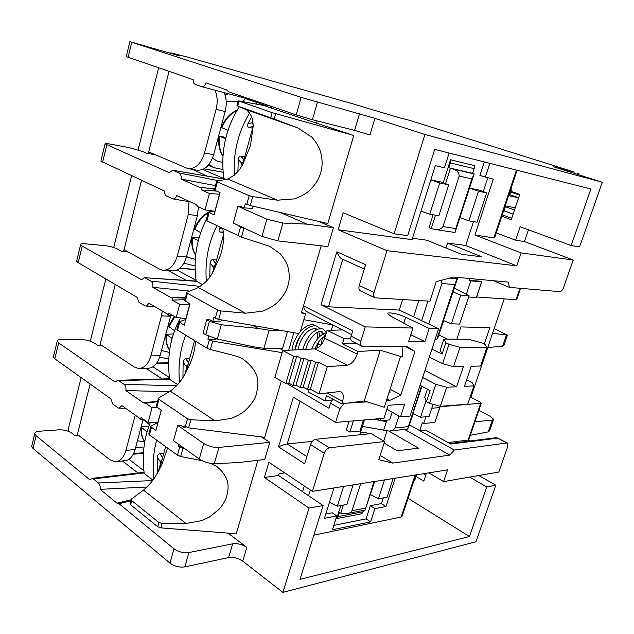 <?xml version="1.0" encoding="UTF-8"?>
<svg xmlns="http://www.w3.org/2000/svg" width="634" height="634" viewBox="0 0 634 634"><rect width="100%" height="100%" fill="white"/><g stroke="black" fill="none" stroke-linecap="round" stroke-linejoin="round"><path stroke-width="0.95" d="M224.071 92.596C226.536 98.143 226.893 104.436 225.149 111.489L216.075 109.325C217.827 102.161 217.462 95.774 214.958 90.179M216.075 109.325L204.536 152.984L213.626 154.728L225.149 111.489M218.27 199.29L219.419 194.218L209.41 193.505L205.02 209.902L198.03 206.644L196.255 204.647L176.735 195.589C175.745 198.07 174.429 199.155 172.773 198.862L166.528 195.993C165.07 195.153 164.364 193.497 164.412 191.016L100.893 161.131L105.078 143.878C104.998 143.411 106.409 143.435 109.325 143.958L129.098 147.595L142.428 151.455L146.399 153.174L148.308 153.523L148.721 151.891L187.688 168.549C195.296 169.278 200.907 164.095 204.536 152.984M213.626 154.728C210.012 165.736 204.394 170.871 196.794 170.134L188.449 168.676M364.281 269.038L341.972 258.941C340.292 258.339 338.58 255.954 336.836 251.793L365.612 264.695L359.24 285.522L374.02 292.448L386.954 250.676L338.128 229.738L343.168 212.786L394.118 233.795L424.923 134.471L374.908 118.336L369.955 134.939L354.612 130.374L312.411 119.731L296.197 114.905L228.581 91.771L226.71 89.933L206.121 82.903C205.012 85.741 203.498 86.977 201.572 86.612L195.367 84.473C193.83 83.783 193.085 82.174 193.132 79.638L126.253 56.6M126.237 56.656L129.883 41.638L179.81 55.998L170.863 52.876L170.205 53.248M478.797 475.508L495.82 485.232L475.952 541.753L282.891 592.394L242.735 561.138C238.265 558.094 233.558 556.906 228.605 557.571L184.819 566.883C179.39 567.612 174.437 566.368 169.96 563.158L33.023 448.484L31.7 446.304L34.775 433.632C34.918 432.285 36.447 431.485 39.363 431.231L59.12 429.82C64.097 429.717 68.306 430.811 71.729 433.109L75.184 435.82L77.102 435.669L77.419 434.433L109.801 459.705L114.984 461.734C120.056 461.552 123.701 457.78 125.912 450.409L135.097 449.546C132.886 456.852 129.241 460.593 124.161 460.783L116.997 461.52M157.28 407.377L152.081 407.67L148.087 422.593L141.017 417.56L140.423 419.787L139.551 418.218L121.95 405.665L119.01 408.217L117.924 407.773L112.725 404.04L110.823 398.826L54.817 358.812L53.383 356.942L57.226 341.108C57.298 340.03 58.796 339.475 61.712 339.459L81.493 339.602C86.486 339.832 90.773 340.989 94.331 343.065L97.945 345.475L99.863 345.475L100.14 344.405L134.043 366.904L138.244 368.433C144.092 368.481 148.308 364.288 150.908 355.856L160.069 355.785C157.478 364.146 153.254 368.306 147.405 368.259L140.003 368.402M173.264 315.756L168.153 315.463L167.233 313.949L148.705 303.06C147.833 305.216 146.7 306.174 145.289 305.945L139.012 302.402L137.007 297.298L78.188 262.65L76.627 261.129L80.637 244.605C80.637 243.821 82.095 243.551 85.011 243.789L104.8 245.604C109.809 246.206 114.168 247.426 117.876 249.257L121.665 251.341L123.582 251.508L124.034 249.717L159.578 269.157L162.597 270.187C169.302 270.544 174.184 265.876 177.251 256.191L186.388 256.992C183.329 266.589 178.439 271.217 171.735 270.861L163.937 270.282M150.757 99.237L147.365 112.797M126.475 196.374L123.218 209.394M103.168 289.619L100.037 302.117M80.772 379.18L77.768 391.194M68.369 431.31L68.932 426.547M122.402 460.966L138.022 473.012M144.156 472.956L93.364 478.892L92.057 478.361L89.925 479.875L36.114 435.772L34.775 433.632M77.102 435.669L78.83 435.534M135.097 449.546L143.046 419.7M135.24 415.135L125.912 450.409M53.383 356.942L53.502 356.435M145.923 368.291L162.185 378.974M169.587 379.164L118.764 380.701L117.694 380.297L115.15 382.064L58.677 342.923L57.226 341.108M99.863 345.475L101.765 345.482M170.76 315.629L170.617 316.192L161.464 315.914L162.328 311.064M161.464 315.914L150.908 355.856M168.224 270.599L186.309 280.426M196.485 281.306L144.552 277.708L141.533 279.76L82.222 246.063L80.637 244.605M123.582 251.508L128.028 251.896M31.7 446.304L31.851 445.678M169.96 563.158L174.001 548.79L119.01 503.713L116.997 503.182L100.132 489.337C100.513 486.579 99.926 484.455 98.373 482.973L93.364 478.892M131.127 499.798L116.997 503.182M100.132 489.337L147.064 487.023M152.921 480.128L144.219 473.455C141.913 454.919 143.958 437.967 150.329 422.593M211.463 463.47L216.86 466.529C230.522 478.107 228.929 487.831 226.378 497.468C224.84 501.549 222.352 505.536 218.904 509.435L209.434 517.019L201.961 520.585L186.031 523.494L162.122 523.478L158.865 522.479L131.729 500.622L130.612 504.783L130.113 503.57M130.612 504.783L157.684 526.735L160.893 527.884L236.236 533.757L257.919 460.284M282.138 352.639L212.667 341.132L210.345 349.508L233.574 355.357C238.836 356.982 242.014 358.273 243.084 359.224C261.596 373.275 258.3 383.578 256.429 394.142C254.543 400.03 250.62 405.633 244.669 410.951L239.161 414.81L231.473 418.385L215.053 420.849L190.866 419.763L188.623 427.855L264.695 437.317L281.314 381.002M332.89 399.135L330.504 403.169L328.943 408.241L286.576 383.364M306.888 456.591L287.202 443.966C285.482 444.085 282.598 445.052 278.532 446.867L293.376 397.209L335.624 422.395L339.887 408.629L343.969 403.573M282.891 592.394L309.043 508.088L264.37 477.45L268.887 462.273L312.404 491.382L324.228 453.207L310.557 444.608L304.669 463.834L278.532 446.867M228.089 533.123L246.832 547.411L242.735 561.138M269.807 442.342L264.719 459.484L237.758 462.654L214.284 463.605L218.896 447.438L269.807 442.342L261.462 436.913M205.709 334.776L209.41 321.327L206.716 319.79L203.031 333.207L205.709 334.776L217.319 339.031L252.871 346.679L263.879 348.351L282.582 348.335L287.503 331.55M318.791 221.448L333.46 227.733L327.865 246.586L277.835 240.896L261.985 236.387L266.827 219.182L282.93 223.041L307.078 224.151L280.45 212.548M317.103 120.912L316.437 123.234M405.118 346.481L414.945 351.402L407.028 346.489L361.8 346.196C360.469 345.332 360.144 343.652 360.817 341.155L365.247 326.882L321.018 304.74L336.836 251.793M300.413 331.305L305.628 313.687L301.412 312.903L303.496 305.842L352.734 330.932L351.125 336.171C350.459 338.825 350.721 340.458 351.902 341.068L361.8 346.196M303.496 305.842L321.2 245.833M293.859 332.676L288.684 350.237M279.515 348.335L283.398 350.515M282.542 110.237L282.122 111.75L353.772 135.462L327.786 223.533L250.248 205.551L245.271 203.776L244.13 207.889L240.833 206.415L237.893 206.24L233.28 223.041L261.985 236.387M182.933 377.61L183.139 362.228C183.598 359.938 184.47 358.773 185.746 358.725L189.637 358.678M185.603 335.386C179.937 350.039 177.916 365.715 179.557 382.389M152.081 407.67L145.725 403.264L143.609 402.931L125.873 390.615L169.452 391.638M208.697 336.266L207.897 339.174L212.667 341.132M207.897 339.174L216.075 339.238L216.202 338.778M185.825 319.488L178.923 321.834L184.264 325.25L190.002 304.019L184.637 300.548M331.289 330.266L332.882 325.012M305.628 313.687L301.546 312.427M351.601 334.617L305.731 311.08L303.163 306.951M303.844 319.718L332.684 324.909M245.382 228.668L243.931 228.351L241.491 237.156L269.791 246.341L280.188 253.758C283.683 257.935 286.116 261.874 287.503 265.575C289.69 272.842 289.809 279.642 287.852 285.974C285.974 292.322 281.979 298.257 275.877 303.773C272.533 306.476 268.024 308.972 262.341 311.262L245.485 313.204L221.036 310.937L218.682 319.433L298.646 333.516M414.945 351.402L400.854 395.022L390.076 389.181M400.854 395.022L389.72 400.426L386.407 400.64M367.126 401.877L347.392 403.137M365.247 326.882L412.94 328.047L390.774 316.184L387.873 313.854C386.851 311.556 398.81 313.846 405.681 317.23L403.795 323.15M321.018 304.74L328.444 306.816L399.277 310.066L438.601 328.674L429.21 328.444L424.931 341.639L408.621 341.52L412.94 328.047M438.601 328.674L410.063 416.07L400.522 416.879L386.891 409.247M335.624 422.395L383.99 418.281L388.166 405.269L404.658 404.12L400.522 416.879M389.72 400.426L386.962 398.913M331.297 401.306L329.585 400.308M190.866 419.763L187.521 418.789L158.944 399.357L156.867 407.091L156.297 406.069M156.867 407.091L161.345 410.174L155.877 430.431L151.447 427.268L149.394 434.908L148.824 433.91M188.623 427.855L183.987 425.786L183.575 427.268L180.611 425.216L177.702 425.43L173.518 440.685L199.29 459.016C203.966 462.02 208.966 463.549 214.284 463.605M185.976 427.078L183.575 427.268M199.29 459.016L203.672 443.435C208.404 446.304 213.476 447.644 218.896 447.438M203.672 443.435L177.702 425.43M178.828 444.466L178.289 446.431L181.205 446.154M184.851 448.745L179.62 447.382L178.289 446.431M202.301 460.752L180.682 456.512L177.457 455.204L149.394 434.908M174.001 548.79C178.519 551.96 183.48 553.213 188.908 552.547L232.662 543.813C237.615 543.211 242.331 544.408 246.832 547.411M157.2 473.646L157.327 457.169C157.779 454.919 158.643 453.714 159.927 453.556L163.834 453.159M156.661 440.162C153.309 452.407 152.374 465.293 153.856 478.829M118.764 380.701L124.018 384.323C125.635 385.71 126.253 387.81 125.873 390.615M143.966 419.653L140.423 419.787M157.969 422.664L148.087 422.593M161.171 410.055L159.174 418.21M157.779 422.609L158.999 418.091M157.882 422.64L151.193 425.961L150.821 426.452L151.447 427.268M186.031 523.494L143.498 490.122C150.63 483.75 152.635 480.564 154.973 477.188L161.575 465.38L167.566 448.048M143.498 490.122L131.579 498.966L131.167 499.663L131.729 500.622M159.205 470.095L165.617 446.637L159.205 470.095M408.058 498.308L469.437 536.523L300.009 579.389L323.126 505.591L278.572 475.508L279.134 473.646L284.761 472.893M370.597 521.885L366.064 518.889L370.343 505.686L374.9 508.642L370.597 521.885L332.454 529.747L336.828 515.933L324.418 518.311L333.959 487.958M374.9 508.642L385.963 506.526L395.244 478.202M313.862 535.167L401.179 517.019L415.119 475.04M264.37 477.45L278.572 475.508M412.48 238.257L426.817 240.207L461.394 254.274L481.777 256.794L447.572 243.036L465.705 245.501L473.503 221.623M386.954 250.676L516.758 265.844L521.14 252.918L474.961 235.024L493.276 179.16L479.922 175.475L484.313 161.947M483.306 191.611L487.784 177.885M447.572 243.036L445.971 247.997M431.786 408.225L439.742 407.607L440.154 406.735L481.293 403.208L479.534 401.75L470.88 397.296L504.228 298.883M470.88 397.296L470.056 397.352M386.97 430.993L383.744 441.018M370.343 505.686L381.422 503.618L383.293 497.888M366.064 518.889L333.833 525.38M325.765 514.015L332.216 512.811L336.828 515.933M360.429 432.792L365.802 432.261L368.576 433.894M484.281 344.088L489.813 327.707L460.934 326.914L456.868 339.198M450.544 159.752L474.287 165.577L474.137 168.652L472.623 173.344L448.856 167.772L450.394 162.922L450.544 159.752L443.237 182.782M448.856 167.772L452.137 168.795C456.694 169.896 459.048 172.321 459.182 176.054L443 226.584C440.979 229.342 438.039 230.269 434.187 229.349L428.972 227.741L433.085 214.76M340.815 505.552L336.67 518.612L338.112 516.567L339.436 512.415L340.743 513.302L343.351 505.1M363.781 510.362L361.911 513.706L336.67 518.612M430.858 179.81L441.232 182.021L448.698 184.835L439.687 182.925L430.811 179.953M469.564 188.076L479.74 190.255L486.65 192.887L478.519 191.159L469.548 188.124M392.161 412.203L389.664 419.946L380.337 420.762L376.334 418.931M433.077 404.318L429.052 416.498L420.596 417.243L413.003 413.614M381.05 418.535L380.337 420.762M386.867 420.191L386.383 421.681L384.18 420.429M362.458 426.389L388.729 431.025C391.503 431.152 393.619 430.121 395.093 427.942L408.288 426.65L407.71 429.107L421.935 386.296M426.04 400.672L420.596 417.243M411.078 419.478L413.209 413.717M373.561 419.169L379.322 420.302M381.272 420.683L386.383 421.681L383.562 430.462M408.296 427.998L413.249 413.733M398.96 416.007L395.093 427.942M408.288 426.65L421.547 386.098M420.096 385.337L430.098 390.592L426.444 401.702L429.503 403.343L435.796 384.291L422.664 377.484M424.931 370.541L456.639 386.764L463.446 366.436L453.516 366.69L442.603 363.662L429.337 357.037M435.796 384.291L446.669 387.279L456.639 386.764M442.603 363.662L448.999 344.27L445.853 342.748L442.112 354.097L431.936 349.088M443.412 321.517L437.951 337.312L443.158 321.398M453.516 366.69L459.959 347.329L486.999 347.337L485.01 344.421L481.919 342.978L468.906 339.333L443.84 339.055L445.853 342.748M438.863 334.958L447.509 339.095M486.999 347.337L480.675 366.008L471.197 366.246L464.429 386.368L473.947 385.876L472.108 382.587L466.624 379.829M426.444 401.702L424.717 397.264L427.379 389.165M473.947 385.876L467.726 404.23L440.337 406.299L429.503 403.343M440.337 406.299L446.669 387.279M448.999 344.27L459.959 347.329M442.112 354.097L440.162 350.261L443.84 339.055M437.951 337.312L436.826 339.356L435.114 339.341M457.637 277.407L454.736 284.571L441.898 283.501L441.137 280.347M441.898 283.501L428.766 324.022M457.835 277.423L441.581 326.209M451.337 323.808L460.783 295.087L469.033 295.666L459.634 324.061L451.337 323.808L443.443 320.511M413.606 316.849L418.82 300.556M363.425 420.033L359.938 431.065L361.8 428.457L359.795 434.789M361.8 428.457L364.495 419.938M399.277 310.066L402.59 299.605M388.8 431.017L418.464 448.135L397.28 450.806L384.149 443.071M404.587 429.424L449.791 455.117L392.921 463.089L380.162 455.418M312.404 491.382L447.556 469.881L443.578 481.61L428.798 472.869M409.461 424.843L454.285 450.045L449.791 455.117M454.285 450.045L506.828 442.984L507.469 443.079L507.723 446.613L498.799 472.037L443.578 481.61M324.228 453.207C325.393 450.14 327.112 448.333 329.403 447.786L315.716 439.275L371.175 433.632L384.64 441.541L329.403 447.786M384.64 441.541L378.767 459.761L392.921 463.089M425.929 416.776L423.71 423.496L434.813 422.434L440.154 406.735M495.344 437.825L497.753 438.134L450.719 444.062L425.588 430.011L419.732 430.621L422.331 422.735L423.71 423.496M521.14 252.918L573.231 260.019L563.531 287.638C562.509 290.182 561.288 291.529 559.87 291.672L509.451 287.376L508.357 282.098L453.611 277.034L436.232 281.654L429.923 301.213L375.13 297.829C373.68 296.934 373.307 295.143 374.02 292.448M573.231 260.019L524.453 241.57L528.447 229.793M424.923 134.471L602.3 182.251L579.595 246.864L571.139 245.524L590.904 188.98L434.71 149.362L407.67 235.666L394.118 233.795M602.3 182.251L553.371 166.718L574.436 172.099L409.73 120.365L398.318 117.48L351.727 103.493L186.356 56.791L170.863 52.876M502.263 214.799L511.725 218.302M493.49 280.719L509.451 287.376M429.21 328.444L405.681 317.23M375.13 297.829L360.405 290.871C358.931 289.976 358.543 288.193 359.24 285.522M424.931 341.639L410.8 334.736M465.705 245.501L516.758 265.844M338.128 229.738L412.037 239.66L435.312 165.656L444.442 167.78L449.118 153.016M489.813 163.342L485.264 177.29M474.961 235.024L493.886 237.893L516.409 170.086M296.197 114.905L301.134 97.359L374.908 118.336M301.134 97.359L129.883 41.638M135.7 447.287L143.863 448.032M137.451 440.717L144.71 441.946M159.625 357.291L168.779 358.804M161.488 350.459L169.341 352.433M160.069 355.785L170.617 316.192M198.458 206.843L197.404 215.631L188.29 214.451L188.995 201.667M188.29 214.451L177.251 256.191M192.213 169.333L207.334 176.149M202.706 169.508L225.767 179.351L172.71 170.269L169.151 172.646L105.078 143.878M148.308 153.523L155.56 154.839M238.115 101.424L226.211 101.709M248.718 99.459L248.266 99.031M228.589 93.8L224.967 94.831M226.021 179.374L223.85 178.447C220.418 152.588 225.538 128.702 239.216 106.789M242.917 101.638L245.398 98.611L258.038 101.852M245.398 98.611L257.309 102.692L256.12 104.079M249.883 112.638C238.241 131.642 233.082 152.532 234.398 175.309M257.309 102.692L259.417 103.231M237.908 171.616L238.281 159.443C238.756 157.073 239.628 155.988 240.896 156.194L244.748 156.947M252.601 128.187L248.758 127.307C247.522 126.982 247.284 125.706 248.052 123.495L251.753 116.537M353.772 135.462L272.137 112.646L238.273 100.822L263.871 105.513L267.564 106.781L268.055 105.276L267.564 106.781L282.122 111.75M275.703 113.74L274.237 119.026L297.877 127.925L312.221 137.459C316.081 142.222 318.751 146.644 320.218 150.726C322.555 158.706 322.722 166.06 320.717 172.805C318.799 179.565 314.71 185.77 308.465 191.428C305.041 194.194 300.429 196.675 294.628 198.878L277.446 200.185L252.728 196.619L250.248 205.551M571.139 245.524L520.173 226.742L515.632 240.215L496.264 232.86M501.787 216.226L511.258 219.689L519.737 194.361L510.838 191.294M524.453 241.57L515.632 240.215M517.067 170.253L494.615 237.821L493.886 237.893M514.507 209.989L505.353 206.724L503.99 210.829L513.12 214.126M510.616 191.983L519.5 195.05M507.359 212.041L513.104 214.181M505.353 206.724L505.203 205.947M509.736 194.622L518.612 197.705M510.901 188.789L511.598 189.027L509.34 195.811L518.58 197.8M515.236 207.801L505.25 205.812M511.598 189.027L510.877 188.869M492.594 333.215L507.454 335.172L494.155 328.61M507.374 335.394L503.982 345.308L502.619 346.148L487.736 347.551M493.759 333.753L492.42 333.722M425.786 475.167L423.377 473.733M425.707 473.36L426.278 473.693M416.031 476.483L423.781 481.143L426.428 473.241M469.437 536.523L486.761 486.96L469.643 477.093M495.82 485.232L486.761 486.96M309.043 508.088L323.126 505.591M415.825 474.929L402.107 516.227L401.179 517.019M381.422 503.618L385.963 506.526M413.954 480.564L414.715 480.437L416.586 474.811M493.498 419.653L489.67 430.708L488.259 431.881L470.325 435.304M474.937 421.808L492.349 420.065L493.648 419.201L490.256 416.308L478.844 410.364M202.872 284.745L196.136 281.116C193.212 259.029 196.627 238.495 206.399 219.523M211.17 211.756L211.827 210.829M216.947 225.823C208.277 242.838 204.758 261.351 206.375 281.361M209.806 277.066L210.1 263.078C210.567 260.756 211.439 259.623 212.707 259.694L216.582 260.035M223.477 232.456L220.228 232.084C218.984 231.886 218.722 230.768 219.443 228.716L220.133 227.337M218.682 319.433L213.872 317.507L212.794 321.422L209.664 319.639L206.716 319.79M185.35 297.901L180.73 297.956L185.271 298.178M209.41 321.327L221.29 324.759L258.101 328.42L269.125 330.203L281.1 330.425M258.101 328.42L252.649 325.416M184.859 299.724L172.234 300.096L172.86 297.742L171.489 297.94L152.818 287.305C153.23 284.357 152.58 282.288 150.86 281.1L145.329 277.977M180.73 297.956L172.86 297.742M221.44 319.916L221.147 320.994L212.794 321.422M172.234 300.096L179.731 304.375L189.962 304.138M210.345 349.508L207.033 348.209L176.799 329.728M221.036 310.937L217.597 309.986L187.458 293.241L185.279 301.348M263.879 348.351L269.125 330.203M189.78 304.035L185.873 318.522L176.22 317.491L168.771 313.125L168.153 315.463M179.731 304.375L176.22 317.491M215.053 420.849L170.3 391.146C178.447 384.735 180.642 381.018 183.242 377.127L190.398 363.028C193.457 355.309 195.153 348.066 195.486 341.298M170.3 391.146L158.706 397.97L158.326 398.524L158.944 399.357M185.778 372.84L194.543 340.735L185.778 372.84M177.71 384.64L169.619 379.362C166.766 356.451 170.403 335.98 180.531 317.951M169.532 378.76L168.438 378.783M168.311 326.264L174.508 330.679M172.068 338.342L166.171 334.284L173.383 333.928M144.552 277.708L195.454 281.028M152.818 287.305L189.701 291.101M245.485 313.204L198.347 287.559L187.133 292.155L186.776 292.567L187.458 293.241M252.728 196.619L249.186 195.692L217.375 181.934L215.084 190.438L220.061 192.641L214.046 214.926L208.38 212.136L214.981 211.463M198.347 287.559C207.35 281.591 209.703 277.304 212.525 272.913L220.077 256.231C223.43 246.808 224.333 237.591 222.772 228.589M213.547 271.154L223.62 234.303M239.192 225.791L238.986 226.544L243.931 228.351M238.986 226.544L241.475 226.853M241.491 237.156L206.129 220.497M205.02 209.902L215.021 211.328M253.037 206.193L252.435 208.38L244.13 207.889M266.827 219.182L237.893 206.24M333.46 227.733L307.078 224.151M215.084 190.438L214.355 189.883M214.561 189.122L209.997 188.56L214.514 189.281M216.527 191.08L201.501 189.97L202.159 187.498L200.716 187.846L181.039 179.081C181.467 176.03 180.777 173.993 178.97 172.971L173.145 170.403M209.997 188.56L202.159 187.498M209.41 193.505L201.501 189.97M218.278 199.258L214.831 211.233M225.767 179.351L224.428 179.057M181.039 179.081L215.505 185.619M277.446 200.185L227.741 179.026C237.195 174.168 239.676 169.429 242.64 164.697L250.43 145.709L253.164 126.158C252.863 121.086 253.045 116.054 246.491 109.769L237.75 106.108L274.237 119.026M227.741 179.026L216.939 181.173L217.375 181.934M242.624 164.721L253.164 126.126L242.624 164.721M259.037 104.618L259.718 102.423L259.369 103.405L267.707 106.266L259.369 103.405L259.037 104.618M194.218 229.032L200.669 232.623M198.236 240.722L192.007 237.306L199.036 237.766M183.923 263.158L195.066 266.003M186.539 256.429L188.211 257.42L195.296 259.322M186.388 256.992L197.404 215.631M208.919 164.507L214.324 167.764L222.883 169.452M212.477 158.207L217.264 161.139L222.708 162.423M221.266 127.505L228.002 130.232M225.601 138.783L218.984 136.072L225.934 137.412M469.889 278.54L469.326 280.244L470.808 280.87L481.578 281.829L481.856 281.369L476.665 296.997L516.084 299.692L516.726 299.494L520.546 288.319M466.37 294.295L470.808 280.87M481.856 281.369L469.326 280.244M468.597 296.981L476.364 297.512L476.665 296.997M476.364 297.512L481.578 281.829M480.572 403.652L468.138 440.075L448.04 442.564M439.742 407.607L434.813 422.434M469.842 441.01L468.138 440.075L470.238 440.963M310.557 444.608C311.698 441.581 313.418 439.798 315.716 439.275M300.064 401.195L287.202 443.966L312.364 441.351M353.384 420.881L349.881 432.047L346.322 429.923L349.041 421.253M349.881 432.047L359.938 431.065M469.033 295.666L454.087 287.971M460.783 295.087L452.803 291.902M457.177 278.54L454.206 287.606M436.826 339.356L454.736 284.571M466.18 304.28L467.092 304.336L466.6 303.012M465.958 304.946L467.092 304.336M421.658 320.653L427.958 301.095M474.153 173.867L455.014 232.496L455.814 228.589L471.862 178.923L474.153 173.867L472.623 173.344M450.409 168.311L445.536 183.646M435.51 215.172L431.231 228.636M374.052 481.578L365.089 510.108L374.694 481.475M360.651 483.71L352.021 510.655C350.792 512.565 348.993 513.556 346.639 513.635L340.743 513.302M448.698 184.835L438.855 215.742L429.789 214.205L421.008 211.13M429.789 214.205L439.687 182.925M486.65 192.887L477.053 222.217L468.859 220.83L459.991 217.668M468.859 220.83L478.519 191.159M353.083 484.915L346.853 504.466L337.359 506.178L329.49 502.176M343.612 486.421L337.359 506.178M393.143 478.535L387.033 497.214L378.395 498.776L370.478 494.52M384.537 479.906L378.395 498.776M143.403 419.684L149.465 424.701M147.009 431.912L141.406 427.261L142.547 426.587L148.919 426.119M144.077 472.37L142.412 472.504M342.495 329.949L327.057 330.385L324.703 338.184C322.413 344.476 319.116 348.042 314.797 348.89L282.748 350.547L274.839 377.507L285.823 383.435L288.779 383.158L293.043 385.456L295.967 385.171L300.254 387.469L303.155 387.184L307.466 389.49L310.327 389.197L319.021 393.833L339.095 391.614L341.1 391.939C343.382 393.429 343.866 396.535 342.55 401.267L341.75 403.858L326.518 395.751L324.949 400.87L308.449 392.018L309.273 389.3M319.021 393.833L327.279 366.714L318.482 362.22L315.629 362.418L311.262 360.183L308.378 360.374L304.043 358.147L301.126 358.329L296.807 356.11L288.779 383.158M380.297 350.182L400.545 356.474L384.299 407.242L364.281 400.989L380.297 350.182L357.996 351.482L357.18 354.129C354.802 360.556 351.498 364.249 347.25 365.192L327.279 366.714M364.281 400.989L341.75 403.858M310.327 389.197L318.482 362.22M307.466 389.49L315.629 362.418M303.155 387.184L311.262 360.183M300.254 387.469L308.378 360.374M295.967 385.171L304.043 358.147M293.043 385.456L301.126 358.329M282.748 350.547L293.867 356.284L285.823 383.435M293.867 356.284L296.807 356.11M327.057 330.385L344.016 338.604L342.408 343.858L356.046 343.216M357.996 351.482L342.408 343.858M344.016 338.604L350.753 338.334M389.165 392.042L389.95 392.446L389.894 389.752M332.137 400.006L324.949 400.87M401.996 346.481L402.733 356.585L400.545 356.474M318.466 344.151L317.349 343.89M169.032 71.388L148.721 151.891M90.131 384.046L77.419 434.433M115.261 284.484L100.14 344.405M141.533 180.373L124.034 249.717M33.023 448.484L36.114 435.772M130.842 500.868L119.01 503.713M152.612 480.556L98.373 482.973M330.504 403.169L339.887 408.629M360.817 341.155L351.125 336.171M157.47 401.71L145.725 403.264M179.62 447.382L177.457 455.204M187.521 418.789L185.334 426.714M232.662 543.813L228.605 557.571M184.819 566.883L188.908 552.547M158.215 471.894L160.457 463.676L160.885 463.945M160.457 463.676L160.148 461.473L157.327 457.169M160.148 461.473L162.027 459.785M162.613 457.629L159.927 453.556M54.817 358.812L58.677 342.923M182.893 448.523L180.682 456.512M162.122 523.478L160.893 527.884M158.865 522.479L157.684 526.735M304.336 485.993L302.577 491.722M310.343 490.011L308.568 495.764M457.019 278.778L449.585 278.104M328.444 306.816L342.732 259.29M201.786 86.668L255.13 100.854M577.606 173.264L577.241 174.334M506.297 335.418L502.619 346.148M492.349 420.065L488.259 431.881M209.299 339.998L207.033 348.209M179.596 322.5L177.449 330.504M217.597 309.986L215.298 318.308M217.319 339.031L221.29 324.759M78.188 262.65L82.222 246.063M184.787 374.591L186.436 368.544L186.879 368.79M186.436 368.544L186.111 366.341L183.139 362.228M186.111 366.341L188.021 364.605M188.567 362.608L185.746 358.725M176.656 385.805L124.018 384.323M152.913 366.84L169.381 377.555M168.62 363.179L156.566 363.361M168.747 326.978L174.865 316.691M169.643 350.182C166.885 346.101 165.886 340.973 166.663 334.807M177.044 270.044L196.009 280.252M195.113 269.561L179.66 268.38M200.526 286.433L150.86 281.1M212.564 272.85L213.563 269.188L214.023 269.41M213.563 269.188L213.214 266.977L210.1 263.078M213.214 266.977L215.18 265.194M215.671 263.379L212.707 259.694M240.468 227.234L238.083 235.864M209.125 212.636L206.866 221.036M249.186 195.692L246.769 204.433M271.867 106.583L271.447 108.081M102.589 162.264L106.797 144.94M223.097 172.274L203.958 168.898M219.063 180.753L178.97 172.971M241.641 166.362L242.204 165.426M241.926 165.315L241.562 163.096L238.281 159.443M241.562 163.096L243.567 161.266M244.011 159.649L240.896 156.194M239.081 101.155L237.75 106.108M297.877 127.925L246.491 109.769M272.137 112.646L270.726 117.742M359.518 113.732L354.612 130.374M312.411 119.731L317.404 102.233M128.084 57.377L131.745 42.296M277.835 240.896L282.93 223.041M220.228 232.084L223.414 231.893M219.443 228.716L222.629 228.517M194.725 229.556C197.737 222.225 202.23 216.646 208.198 212.818M209.878 211.859L211.701 211.011M195.676 255.003C192.712 250.311 191.666 244.558 192.546 237.726M248.758 127.307L253.021 126.657M248.052 123.495L252.554 122.79L253.132 125.12M252.554 122.79L252.966 122.647M221.845 127.838C225.244 119.604 230.269 113.819 236.894 110.482M222.97 155.996C219.689 150.583 218.556 144.037 219.57 136.373M519.983 288.272L516.084 299.692M506.828 442.984L497.753 438.134L507.469 443.079M450.394 162.922L474.137 168.652M452.137 168.795L474.034 173.922M459.182 176.054L471.862 178.923M455.814 228.589L443 226.584M363.337 511.717L338.112 516.567M365.469 508.119L352.021 510.655M143.855 420.366L144.1 419.756M141.406 427.261C140.732 433.125 141.85 437.943 144.75 441.716C142.135 438.118 141.168 433.513 141.85 427.871M128.964 459.325L143.886 470.729M143.435 453.231L133.298 454.229M326.89 392.961L342.55 401.267M325.408 335.854C322.92 337.423 320.075 338.12 314.797 348.89L347.25 365.192M324.703 338.184L357.18 354.129M322.389 337.851L321.018 345.039M320.955 345.11L318.442 344.23M68.187 429.543L81.16 377.634M90.274 341.187L105.838 278.936M113.684 247.529L131.626 175.769M138.093 149.886L158.611 67.822M131.119 499.838L117.393 503.119M157.644 401.06L144.393 402.804M125.619 408.28L119.43 408.217M150.821 426.452L148.76 434.131M131.167 499.663L130.033 503.864M390.425 430.851L407.638 429.115M255.209 100.885L201.667 86.644M578.588 173.51L578.2 174.635M190.327 201.897L173.042 198.91M169.397 378.76L117.694 380.297M168.628 362.822L156.836 362.989M169.627 350.269C166.56 346.005 165.411 340.68 166.171 334.284M174.271 316.35L168.256 326.415M155.084 306.808L145.638 305.976M178.923 321.834L176.759 329.878M158.326 398.532L156.233 406.307M195.106 269.387L179.866 268.214M185.437 297.576L172.733 297.726M186.776 292.567L184.589 300.714M208.38 212.136L206.113 220.577M270.472 106.1L270.076 107.542M224.848 179.129L172.71 170.269M223.089 172.218L204.037 168.85M214.585 189.019L205.115 187.862M238.273 100.822L236.926 105.838M216.63 181.419L214.332 189.97M195.652 255.177C192.356 250.327 191.135 244.375 192.007 237.306M211.447 210.773L208.919 211.938M208.348 212.247C202.032 215.94 197.309 221.567 194.178 229.128M184.668 263.578L183.908 263.173M214.324 167.764L208.317 165.244M222.946 156.281C219.301 150.733 217.977 143.997 218.984 136.072M237.132 110.086C230.087 113.248 224.793 119.065 221.25 127.545M481.214 403.446L468.684 440.115M449.768 443.523L496.184 437.714L498.403 438.237M454.974 232.488L434.94 229.46M364.986 510.132L348.383 513.302M143.498 472.378L92.057 478.361M143.474 452.652L133.608 453.619M311.73 349.049C314.123 342.962 317.325 338.326 321.335 335.132L326.391 332.604M302.79 349.508C305.461 341.132 308.877 335.275 313.03 331.923L317.087 329.426C320.012 328.499 322.072 328.46 323.285 329.308L326.415 332.517M324.862 337.653L324.727 336.202M324.671 335.846L322.104 331.804C320.685 331.019 318.609 331.487 315.898 333.207C311.08 337.058 307.68 342.439 305.699 349.358M298.012 349.754C299.66 341.504 303.187 335.196 308.592 330.837C313.426 328.349 316.001 327.73 316.326 328.991L317.063 329.434M322.294 334.451L321.676 331.637M320.178 328.713L317.491 326.494C316.001 325.519 313.576 325.591 310.208 326.716C303.076 329.942 298.075 337.668 295.19 349.905M316.77 348.399L319.251 341.155M319.726 336.511L318.807 331.733M292.195 350.055C292.536 343.937 295.452 337.494 300.944 330.718C307.014 325.107 311.809 323.356 315.328 325.448L316.421 326.09M317.436 338.96L317.293 332.359M316.231 329.807L315.225 328.634M294.992 349.913C295.595 344.896 297.504 340.046 300.714 335.378"/></g></svg>
